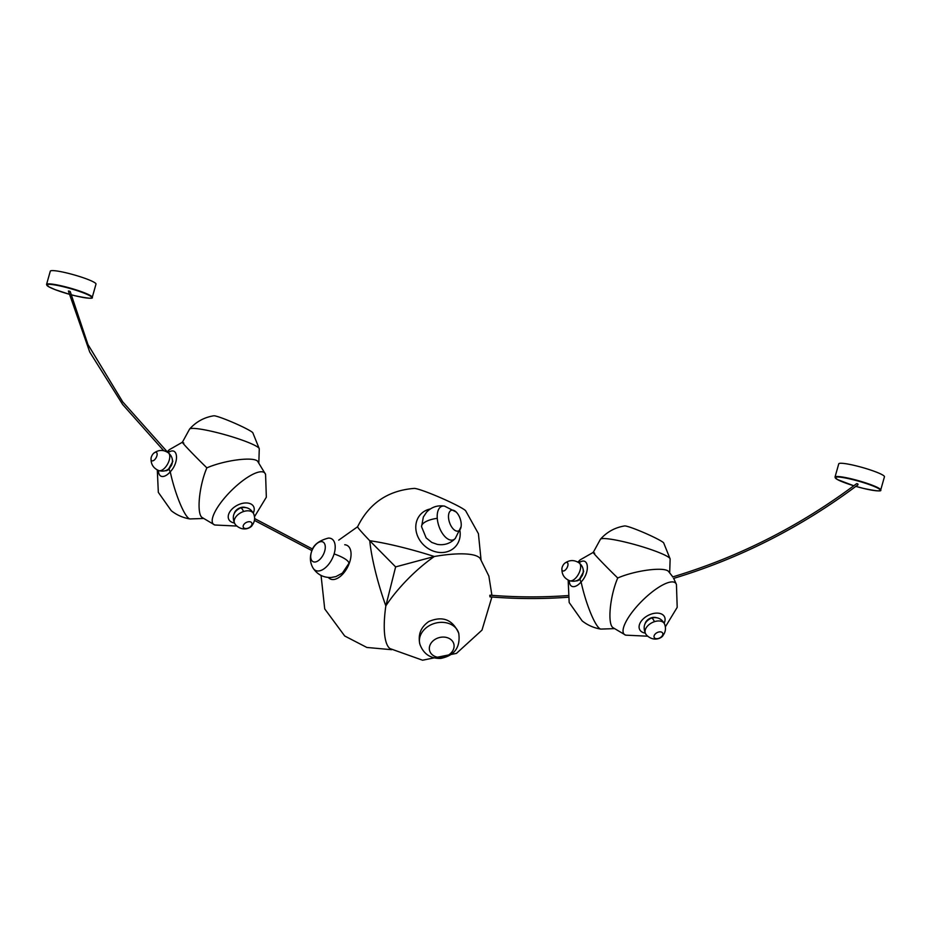 <?xml version="1.0" encoding="UTF-8"?>
<svg xmlns="http://www.w3.org/2000/svg" width="931" height="931" viewBox="0 0 931 931"><rect width="100%" height="100%" fill="white"/><g stroke="black" fill="none" stroke-linecap="round" stroke-linejoin="round"><path stroke-width="1.4" d="M324.267 552.444A11.009 6.017 -63.4 0 0 321.719 541.644A11.009 6.017 -63.4 0 0 311.722 551.21A11.009 6.017 -63.4 0 0 314.282 562.01A11.009 6.017 -63.4 0 0 324.267 552.444M441.445 657.426A12.557 9.997 164.3 0 0 454.095 646.277A12.557 9.997 164.3 0 0 441.981 637.118A12.557 9.997 164.3 0 0 429.331 648.255A12.557 9.997 164.3 0 0 441.445 657.426M456.714 531.101A10.928 5.644 -108.4 0 1 448.765 519.533A10.928 5.644 -108.4 0 1 453.013 510.188A10.928 5.644 -108.4 0 1 456.213 512.05A10.928 5.644 -108.4 0 1 461.089 526.725A10.928 5.644 -108.4 0 1 456.714 531.101M243.585 527.668A4.748 2.968 -27.7 0 1 245.644 522.826A4.748 2.968 -27.7 0 1 251.556 522.594A4.748 2.968 -27.7 0 1 249.496 527.435A4.748 2.968 -27.7 0 1 243.585 527.668M151.59 456.376A4.748 2.339 118.5 0 1 153.662 453.292A4.748 2.339 118.5 0 1 156.699 452.675A4.748 2.339 118.5 0 1 156.583 456.749A4.748 2.339 118.5 0 1 152.824 460.845A4.748 2.339 118.5 0 1 151.101 457.994A4.748 2.339 118.5 0 1 151.59 456.376M654.446 637.816A4.748 2.968 -27.7 0 1 656.506 632.964A4.748 2.968 -27.7 0 1 662.418 632.743A4.748 2.968 -27.7 0 1 660.358 637.584A4.748 2.968 -27.7 0 1 654.446 637.816M562.44 566.525A4.748 2.339 118.5 0 1 564.523 563.43A4.748 2.339 118.5 0 1 567.561 562.824A4.748 2.339 118.5 0 1 567.445 566.898A4.748 2.339 118.5 0 1 563.686 570.982A4.748 2.339 118.5 0 1 561.963 568.143A4.748 2.339 118.5 0 1 562.44 566.525M491.905 597.004L481.99 630.112L456.458 653.387L422.569 660.207L390.008 648.593A60.585 16.956 -76.3 0 1 389.728 648.383A60.585 16.956 -76.3 0 1 385.841 605.872L395.628 566.898L369.758 540.736A60.585 2.037 -135.5 0 1 357.597 526.771C369.188 503.217 388.076 490.439 414.237 488.414A28.442 2.351 -156.5 0 1 439.036 497.073A28.442 2.351 -156.5 0 1 464.988 510.153A28.442 2.351 -156.5 0 1 465.651 510.77L478.418 533.684L481.036 559.787M491.917 595.34L488.856 576.045L480.187 558.53A60.585 14.931 166.1 0 0 479.081 557.401A60.585 14.931 166.1 0 0 434.323 556.505L395.628 566.898M489.718 595.84L489.985 595.2L490.16 596.189M673.718 578.384L676.441 584.517A36.274 11.021 135.1 0 0 675.278 582.806A36.274 11.021 135.1 0 0 641.203 601.763A36.274 11.021 135.1 0 0 624.48 634.535A36.274 11.021 135.1 0 0 625.644 635.151L613.052 627.692C607.338 624.34 609.793 596.422 617.73 578C601.31 561.998 588.543 548.266 594.676 553.282M578.977 562.813A13.953 6.854 118.4 0 1 579.117 562.72C588.823 555.784 590.545 572.204 581.119 581.945A13.953 6.854 118.4 0 1 569.353 580.618M672.834 576.883L668.423 571.308C663.954 566.7 635.431 570.319 617.73 578M663.093 542.342A21.471 1.781 -156.5 0 0 643.112 532.299A21.471 1.781 -156.5 0 0 624.643 525.945C615.007 527.505 606.954 531.927 600.46 539.212A36.274 4.457 15.8 0 1 626.54 542.412A36.274 4.457 15.8 0 1 669.052 557.576A36.274 4.457 15.8 0 1 670.134 558.926L663.687 542.913A21.471 1.781 -156.5 0 0 663.093 542.342M857.975 484.097L857.928 484.83L857.521 483.748M855.915 465.791A23.752 2.921 15.8 0 1 884.45 476.777L880.703 490.02A23.752 2.921 15.8 0 0 852.168 479.034A23.752 2.921 15.8 0 0 835.002 477.091L838.75 463.847A23.752 2.921 15.8 0 1 855.915 465.791M645.218 633.103A13.953 8.705 -27.7 0 1 640.377 630.636A13.953 8.705 -27.7 0 1 646.428 616.403A13.953 8.705 -27.7 0 1 663.791 615.728A13.953 8.705 -27.7 0 1 664.152 623.176M580.525 578.477A7.122 2.525 40.8 0 0 580.339 578.64A7.122 2.525 40.8 0 0 581.119 581.945A36.274 6.564 -106.5 0 0 599.471 628.425A36.274 6.564 -106.5 0 0 600.798 629.088C593.873 627.96 587.659 625.225 582.143 620.884L569.178 602.52L568.154 580.071M576.219 580.863A7.157 3.515 -61.6 0 0 579.094 579.85L583.656 571.622L582.969 568.55M579.047 562.871A7.122 4.562 -123.5 0 1 579.117 562.72A36.274 6.564 -106.5 0 1 580.211 559.822L593.268 552.374M459.984 530.879A23.741 20.354 -136.6 0 1 459.879 537.49A23.741 20.354 -136.6 0 1 434.265 551.408A23.741 20.354 -136.6 0 1 416.099 523.559A23.741 20.354 -136.6 0 1 430.355 508.943M344.738 544.751A18.783 10.264 116.6 0 1 349.323 563.197A18.783 10.264 116.6 0 1 328.352 577.476M254.489 516.728L266.336 497.201L265.579 474.368L257.561 461.159C253.104 456.551 224.58 460.17 206.868 467.862C190.459 451.849 177.693 438.117 183.826 443.133M206.868 467.862C198.931 486.285 196.476 514.203 202.19 517.543L214.782 525.003L236.73 526.05M168.197 452.722A7.122 4.562 -123.5 0 1 168.267 452.582C177.961 445.646 179.695 462.055 170.257 471.796A13.953 6.854 118.4 0 1 158.491 470.469M252.231 432.193A21.471 1.781 -156.5 0 0 232.261 422.15A21.471 1.781 -156.5 0 0 213.781 415.796C204.157 417.356 196.092 421.778 189.598 429.063A36.274 4.457 15.8 0 1 215.689 432.263A36.274 4.457 15.8 0 1 258.19 447.427A36.274 4.457 15.8 0 1 259.272 448.777L252.825 432.764A21.471 1.781 -156.5 0 0 252.231 432.193M169.675 468.328A7.122 2.525 40.8 0 0 169.489 468.491A7.122 2.525 40.8 0 0 170.257 471.796A36.274 6.564 -106.5 0 0 188.621 518.276A36.274 6.564 -106.5 0 0 189.936 518.939C183.023 517.811 176.797 515.076 171.292 510.735L158.328 492.371L157.292 469.922M165.357 470.714A7.157 3.515 -61.6 0 0 168.243 469.701L172.805 461.473L172.107 458.401M168.127 452.675A13.953 6.854 118.4 0 1 168.267 452.582A36.274 6.564 -106.5 0 1 169.361 449.673L182.418 442.225M167.208 451.768L122.717 401.855L87.921 344.47L70.197 291.508L69.08 291.089L68.394 291.019L89.725 352.023L122.683 404.543L163.74 450.72M67.463 273.132A23.752 2.921 15.8 0 1 95.998 284.118L92.25 297.361A23.752 2.921 15.8 0 0 63.715 286.387A23.752 2.921 15.8 0 0 46.55 284.432L50.297 271.189A23.752 2.921 15.8 0 1 67.463 273.132M234.368 522.966A13.953 8.705 -27.7 0 1 229.515 520.487A13.953 8.705 -27.7 0 1 235.566 506.255A13.953 8.705 -27.7 0 1 252.941 505.58A13.953 8.705 -27.7 0 1 253.29 513.028M348.869 563.104A19.737 4.958 -163.2 0 0 334.101 553.933A17.747 9.694 -63.4 0 0 328.224 538.13C318.739 540.678 313.212 545.089 311.641 551.361C309.581 557.471 310.081 563.08 313.153 568.213A17.747 9.694 -63.4 0 0 323.266 569.295A17.747 9.694 -63.4 0 0 333.554 555.539A17.747 9.694 -63.4 0 0 334.101 553.933M439.746 622.42A20.191 16.071 164.3 0 0 428.807 625.946A20.191 16.071 164.3 0 0 419.881 644.217C423.407 653.888 430.343 658.636 440.689 658.426C454.584 655.622 460.612 647.254 458.75 633.301A20.191 16.071 164.3 0 0 439.746 622.42M437.267 518.311A17.724 9.159 -108.4 0 1 444.529 506.115A17.724 9.159 -108.4 0 1 444.553 506.127C437.523 505.033 431.53 507.034 426.584 512.143L423.337 517.019L421.557 526.702A19.47 7.308 175.8 0 1 437.267 518.311A17.724 9.159 -108.4 0 0 450.534 540.05A17.724 9.159 -108.4 0 0 455.294 538.455C450.325 543.541 444.32 545.519 437.302 544.391L431.786 542.436L426.154 537.897L421.557 526.702M243.619 511.515A10.672 6.657 -27.7 0 1 253.046 512.818A10.672 6.657 -27.7 0 1 253.686 513.854C250.846 508.501 246.471 506.511 240.57 507.895A10.683 2.211 -108 0 1 243.619 511.515A10.672 6.657 -27.7 0 0 234.821 523.757L235.718 524.991C243.503 532.648 251.707 527.121 252.126 525.328C254.78 521.802 255.292 517.973 253.686 513.854M235.147 524.211A10.672 6.657 -27.7 0 1 234.821 523.757C231.621 516.612 233.53 511.328 240.57 507.895M153.662 453.292C158.491 449.638 163.414 449.51 168.418 452.897A10.101 4.981 118.5 0 1 168.604 461.962A10.101 4.981 118.5 0 1 158.817 470.597C153.254 468.235 150.682 464.034 151.101 457.994M654.481 621.664A10.672 6.657 -27.7 0 1 663.908 622.967A10.672 6.657 -27.7 0 1 664.548 624.003C661.697 618.638 657.321 616.659 651.421 618.044A10.683 2.211 -108 0 1 654.481 621.664A10.672 6.657 -27.7 0 0 645.672 633.895L646.568 635.128C654.365 642.786 662.558 637.27 662.988 635.477C665.63 631.951 666.154 628.122 664.548 624.003M646.009 634.36A10.672 6.657 -27.7 0 1 645.672 633.895C642.471 626.761 644.392 621.466 651.421 618.044M564.523 563.43C569.353 559.787 574.276 559.659 579.28 563.034A10.101 4.981 118.5 0 1 579.466 572.111A10.101 4.981 118.5 0 1 569.667 580.735C564.105 578.384 561.533 574.183 561.963 568.143M265.579 474.368A36.274 11.021 135.1 0 0 264.416 472.657A36.274 11.021 135.1 0 0 230.341 491.626A36.274 11.021 135.1 0 0 213.618 524.386A36.274 11.021 135.1 0 0 214.782 525.003M880.703 490.02C881.948 491.615 876.164 491.068 863.351 488.368L855.717 486.331A23.368 2.874 -164.2 0 0 863.34 488.368A23.368 2.874 -164.2 0 0 879.539 489.24A23.368 2.874 -164.2 0 0 852.156 479.477A23.368 2.874 -164.2 0 0 835.258 477.754A23.368 2.874 -164.2 0 0 853.587 485.691M656.134 617.614A7.157 4.469 152.3 0 0 651.397 617.788A7.157 4.469 152.3 0 0 645.206 623.351M434.323 556.505A64.39 19.563 135.1 0 0 385.841 605.872A64.39 11.649 -106.5 0 1 369.758 540.736A64.39 7.913 15.8 0 1 399.62 546.695A64.39 7.913 15.8 0 1 434.323 556.505M92.25 297.361C93.496 298.956 87.723 298.409 74.899 295.709L70.849 294.673A23.368 2.874 -164.2 0 0 74.887 295.709A23.368 2.874 -164.2 0 0 91.087 296.582A23.368 2.874 -164.2 0 0 63.704 286.818A23.368 2.874 -164.2 0 0 46.957 285.398A23.368 2.874 -164.2 0 0 69.045 294.173L55.173 289.657L48.854 286.829L46.55 284.432M245.272 507.465A7.157 4.469 152.3 0 0 240.535 507.639A7.157 4.469 152.3 0 0 234.344 513.202M348.811 563.523L342.41 573.089L335.916 576.603L331.087 577.499C323.406 577.686 317.436 574.59 313.153 568.213M419.881 644.217C417.798 634.639 420.789 627.063 428.854 621.501C442.679 615.635 452.652 619.581 458.75 633.301M456.213 512.05L444.553 506.127M461.089 526.725L455.294 538.455M168.418 452.897C172.212 456.155 173.306 460.147 171.7 464.872C168.93 470.19 164.636 472.098 158.817 470.597M579.28 563.034C583.062 566.292 584.156 570.296 582.55 575.021C579.78 580.339 575.486 582.247 569.667 580.735M254.605 518.555L312.618 549.092M391.637 649.698L366.837 647.452L344.714 636.001L324.721 608.897L321.055 575.428M489.939 595.177C515.972 597.318 542.11 597.446 568.352 595.549M489.939 596.852C516.077 598.994 542.319 599.11 568.655 597.202M614.111 628.634L600.798 629.088M669.692 572.646L670.134 558.926M672.578 576.952C738.911 557.052 800.276 525.934 856.66 483.62M853.576 485.691L837.306 479.488L835.002 477.091M673.462 578.454C739.912 558.402 801.405 527.19 857.928 484.83M593.245 552.397L600.46 539.212M625.644 635.151L647.58 636.199M665.351 626.877L677.198 607.349L676.441 584.517M577.872 562.115L580.211 559.822M338.733 540.131L357.609 526.748M258.841 462.498L259.272 448.777M167.021 451.966L169.361 449.673M182.383 442.248L189.598 429.063M203.249 518.486L189.936 518.939M254.419 520.382L311.932 550.605"/></g></svg>

